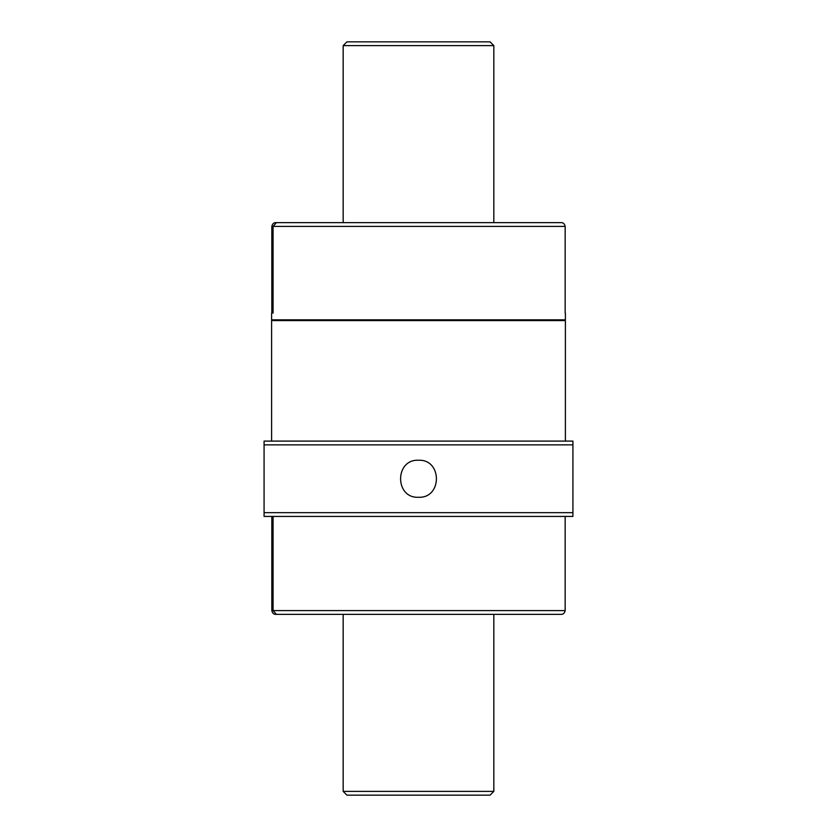 <?xml version="1.0" encoding="UTF-8"?>
<svg xmlns="http://www.w3.org/2000/svg" width="837" height="837" viewBox="0 0 837 837"><rect width="100%" height="100%" fill="white"/><g stroke="black" fill="none" stroke-linecap="round" stroke-linejoin="round"><path stroke-width="1.26" d="M271.606 441.099L271.606 320.571L565.393 320.571L565.393 441.099M276.43 222.642L275.896 222.642C273.793 222.527 272.433 223.782 271.837 226.408L271.837 313.038L273.082 313.038L273.082 226.408L276.43 222.642L561.104 222.642C563.207 222.527 564.567 223.782 565.163 226.408L565.163 313.038M288.21 614.358L275.896 614.358C273.793 614.473 272.443 613.218 271.837 610.591L271.837 516.429M550.861 614.358L560.57 614.358M565.163 610.591C564.556 613.218 563.207 614.473 561.104 614.358L276.43 614.358L273.082 610.591L565.163 610.591L565.163 516.429M273.082 610.591L273.082 516.429M572.926 512.662L264.073 512.662L264.073 441.099L572.926 441.099L572.926 516.429L264.073 516.429L264.073 512.662L264.073 516.429M418.5 460.245C442.365 459.136 442.396 498.371 418.5 497.283C394.635 498.392 394.604 459.157 418.5 460.245M264.073 441.099L264.073 444.865L572.926 444.865M273.082 313.038L271.606 313.038L271.606 319.818L565.393 319.818L565.393 313.038M272.36 320.571L272.36 319.818M343.17 791.383L493.83 791.383L490.063 795.15L346.936 795.15L343.17 791.383L343.17 614.358M343.17 222.642L343.17 45.616L493.83 45.616L493.83 222.642M343.17 45.616L346.936 41.85L490.063 41.85L493.83 45.616M273.082 226.408L565.163 226.408M564.64 320.571L564.64 319.818M493.83 791.383L493.83 614.358"/></g></svg>
